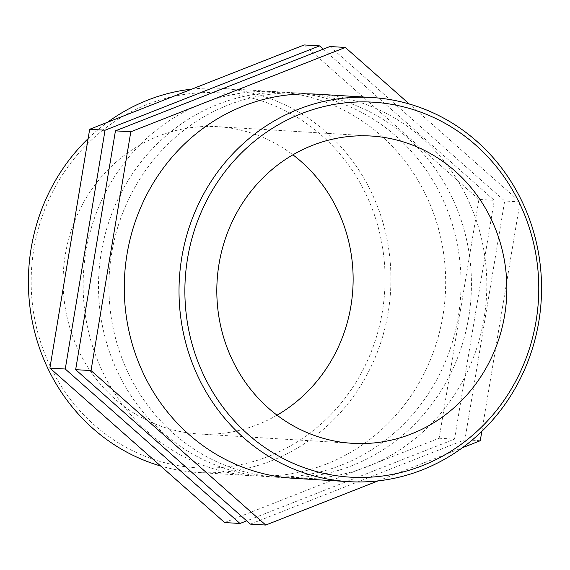 <?xml version="1.0" encoding="UTF-8"?>
<svg xmlns="http://www.w3.org/2000/svg" width="570" height="570" viewBox="0 0 570 570"><rect width="100%" height="100%" fill="white"/><g stroke="black" fill="none" stroke-linecap="round" stroke-linejoin="round"><path stroke-width="0.43" stroke-dasharray="2.85 2.14" d="M329.959 46.519L504.685 200.982L464.899 439.784L250.38 524.115M481.828 431.376L520.061 201.922L409.289 103.997M520.061 201.922L504.685 200.982M480.268 440.717L464.899 439.784M378.081 480.888L462.413 447.735M323.261 49.148L494.297 200.348L454.511 439.149L246.689 520.852M224.616 522.548L439.135 438.216L478.928 199.415L494.297 200.348M478.928 199.415L304.195 44.952M439.135 438.216L454.511 439.149M191.862 89.112A192.418 181.232 -86.5 0 1 221.345 88.357A192.418 181.232 -86.5 0 1 389.068 251.541A192.418 181.232 -86.5 0 1 272.033 460.56A192.418 181.232 -86.5 0 1 197.968 472.48A192.418 181.232 -86.5 0 1 160.662 466.003M88.122 138.624A192.418 181.232 -86.5 0 1 107.538 122.265M269.012 456.171A187.836 176.914 93.5 0 0 321.558 135.325A187.836 176.914 93.5 0 0 33.78 249.468A187.836 176.914 93.5 0 0 269.012 456.171M326.788 463.887A192.418 181.232 -86.5 0 1 252.717 475.808A192.418 181.232 -86.5 0 1 83.512 272.738A192.418 181.232 -86.5 0 1 276.101 91.685A192.418 181.232 -86.5 0 1 443.823 254.876A192.418 181.232 -86.5 0 1 326.788 463.887M277.048 415.188A153.936 144.987 -86.5 0 1 258.025 424.436A153.936 144.987 -86.5 0 1 198.766 433.97A153.936 144.987 -86.5 0 1 63.398 271.512A153.936 144.987 -86.5 0 1 217.469 126.675A153.936 144.987 -86.5 0 1 292.902 154.812M317.233 94.192A192.418 181.232 -86.5 0 1 484.956 257.376A192.418 181.232 -86.5 0 1 367.921 466.395A192.418 181.232 -86.5 0 1 293.849 478.316M352.552 465.455A192.418 181.232 -86.5 0 1 278.481 477.375A192.418 181.232 -86.5 0 1 109.276 274.305A192.418 181.232 -86.5 0 1 301.858 93.252A192.418 181.232 -86.5 0 1 469.58 256.443A192.418 181.232 -86.5 0 1 352.552 465.455M342.157 464.828A192.418 181.232 -86.5 0 1 268.085 476.748A192.418 181.232 -86.5 0 1 98.881 273.671A192.418 181.232 -86.5 0 1 291.469 92.625A192.418 181.232 -86.5 0 1 459.192 255.809A192.418 181.232 -86.5 0 1 342.157 464.828M276.101 91.685L221.345 88.357M252.717 475.808L197.968 472.48M301.858 93.252L291.469 92.625M278.481 477.375L268.085 476.748M371.184 136.03L217.469 126.675M352.481 443.325L198.766 433.97"/><path stroke-width="0.85" d="M115.439 130.851L329.959 46.519L345.327 47.453L130.808 131.784L115.439 130.851L75.653 369.652L250.38 524.115L265.755 525.048L378.081 480.888M409.289 103.997L345.327 47.453M462.413 447.735L480.268 440.717L481.828 431.376M130.808 131.784L91.022 370.586L265.755 525.048M91.022 370.586L75.653 369.652M319.57 45.885L304.195 44.952L89.675 129.283L105.051 130.216L319.57 45.885L323.261 49.148M89.675 129.283L49.889 368.078L224.616 522.548L239.991 523.481L65.258 369.018L105.051 130.216M49.889 368.078L65.258 369.018M246.689 520.852L239.991 523.481M160.662 466.003A192.418 181.232 -86.5 0 1 33.181 325.741A192.418 181.232 -86.5 0 1 88.122 138.624M107.538 122.265A192.418 181.232 -86.5 0 1 191.862 89.112M292.902 154.812A153.936 144.987 -86.5 0 1 277.048 415.188M422.726 465.526A187.836 176.914 -86.5 0 1 187.494 258.83A187.836 176.914 -86.5 0 1 475.273 144.68A187.836 176.914 -86.5 0 1 422.726 465.526M422.669 469.723A192.418 181.232 93.5 0 0 539.705 260.711A192.418 181.232 93.5 0 0 371.982 97.52A192.418 181.232 93.5 0 0 179.393 278.573A192.418 181.232 93.5 0 0 348.605 481.643A192.418 181.232 93.5 0 0 422.669 469.723M411.732 433.791A153.936 144.987 -86.5 0 1 352.481 443.325A153.936 144.987 -86.5 0 1 217.113 280.868A153.936 144.987 -86.5 0 1 371.184 136.03A153.936 144.987 -86.5 0 1 505.362 266.582A153.936 144.987 -86.5 0 1 411.732 433.791M348.605 481.643L293.849 478.316A192.418 181.232 -86.5 0 1 124.645 275.239A192.418 181.232 -86.5 0 1 317.233 94.192L371.982 97.52"/></g></svg>
